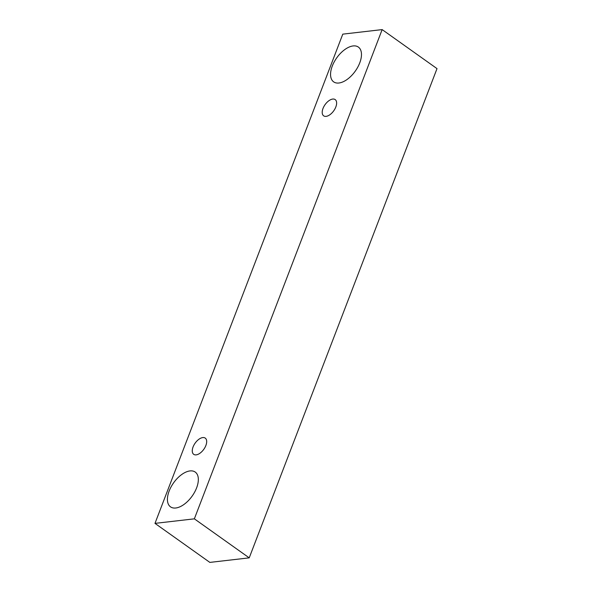 <?xml version="1.0" encoding="UTF-8"?>
<svg xmlns="http://www.w3.org/2000/svg" width="592" height="592" viewBox="0 0 592 592"><rect width="100%" height="100%" fill="white"/><g stroke="black" fill="none" stroke-linecap="round" stroke-linejoin="round"><path stroke-width="0.89" d="M205.883 445.48A9.953 5.321 125.4 0 1 193.71 454.33A9.953 5.321 125.4 0 1 195.138 443.134A9.953 5.321 125.4 0 1 205.246 438.11A9.953 5.321 125.4 0 1 205.883 445.48M154.986 523.38L209.849 562.4L249.217 557.856L437.014 68.62L382.151 29.6L342.783 34.144L154.986 523.38L194.354 518.836L382.151 29.6M196.611 487.875A21.334 11.403 125.4 0 1 170.511 506.848A21.334 11.403 125.4 0 1 173.589 482.85A21.334 11.403 125.4 0 1 195.242 472.076A21.334 11.403 125.4 0 1 196.611 487.875M359.751 62.885A21.334 11.403 125.4 0 1 333.651 81.859A21.334 11.403 125.4 0 1 336.73 57.861A21.334 11.403 125.4 0 1 358.382 47.086A21.334 11.403 125.4 0 1 359.751 62.885M335.827 106.967A9.953 5.321 125.4 0 1 323.646 115.825A9.953 5.321 125.4 0 1 325.082 104.629A9.953 5.321 125.4 0 1 335.19 99.597A9.953 5.321 125.4 0 1 335.827 106.967M194.354 518.836L249.217 557.856"/></g></svg>
